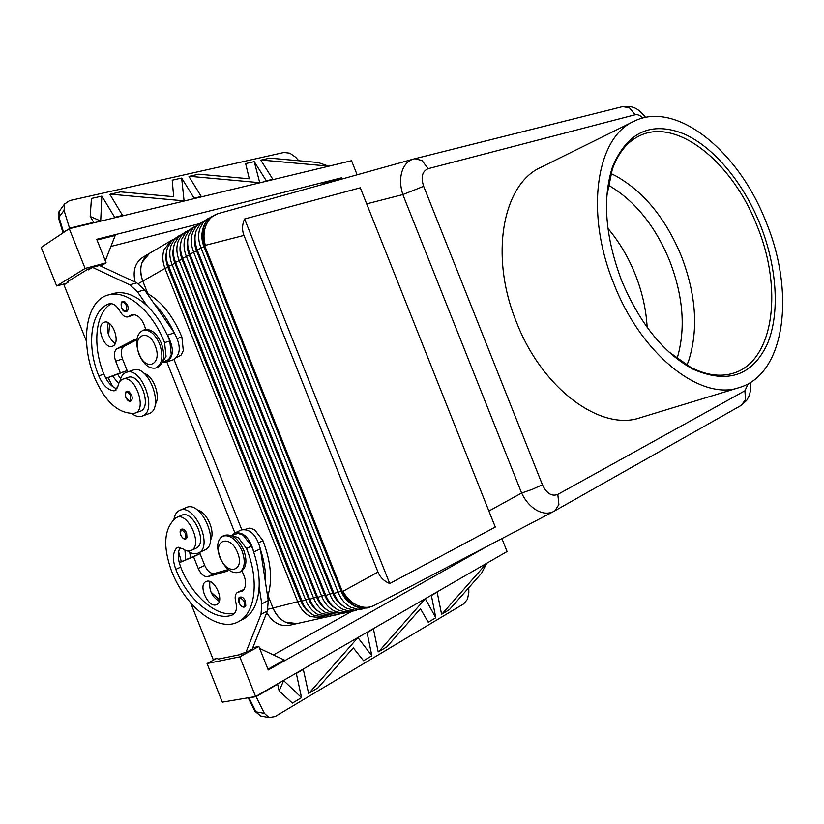 <?xml version="1.0" encoding="UTF-8"?>
<svg xmlns="http://www.w3.org/2000/svg" width="824" height="824" viewBox="0 0 824 824"><rect width="100%" height="100%" fill="white"/><g stroke="black" fill="none" stroke-linecap="round" stroke-linejoin="round"><path stroke-width="1.24" d="M677.06 358.677C685.836 329.239 683.374 296.661 669.706 260.94C655.173 225.725 634.676 200.438 608.225 185.081M239.99 597.173C242.04 596.545 243.873 597.915 245.5 601.273L245.768 605.908L244.903 606.897C242.977 607.751 241.03 606.464 239.053 603.034C238.352 598.852 238.672 596.906 239.99 597.173M219.895 557.498C216.29 547.043 217.186 539.936 222.562 536.197C229.886 534.22 236.395 539.143 242.071 550.968C245.624 561.319 244.8 568.385 239.609 572.165C232.172 574.318 225.601 569.425 219.895 557.498M220.307 557.735C212.541 539.596 230.483 533.931 237.559 552.667C245.325 571.197 227.105 576.161 220.307 557.735M222.882 536.053L224.241 535.425C231.575 533.437 238.074 538.36 243.75 550.174C247.293 560.516 246.469 567.571 241.267 571.351L240.814 571.568M181.641 529.163C183.515 528.699 185.184 530.007 186.636 533.087L186.966 537.701L185.967 538.855C184.669 539.905 182.887 538.659 180.611 535.116C179.714 531.531 180.065 529.544 181.641 529.163M267.635 596.597C272.672 580.838 271.106 562.195 262.959 540.668L254.647 529.791L249.878 528.04L245.222 529.338M210.481 540.039C215.733 531.913 206.742 511.457 197.276 509.963M231.729 535.785L238.167 537.485L246.53 548.506C259.313 579.736 255.584 612.417 239.259 621.193C219.308 633.738 185.379 607.412 171.402 570.682C162.606 545.787 164.079 528.194 175.831 517.915L176.604 517.482C187.604 511.385 202.951 544.386 191.765 550.154L191.292 550.422C188.696 551.596 185.761 550.999 182.495 548.619L177.407 547.548L176.48 548.217C172.638 552.914 172.422 559.97 175.821 569.374C187.501 599.893 214.92 622.532 232.595 614.838L233.202 614.539C236.385 612.314 237.209 608.009 235.695 601.644C234.583 597.029 235.211 593.908 237.57 592.291L242.194 591.179C246.85 587.069 246.747 580.333 241.865 570.981M231.523 535.693L237.827 533.365L243.152 535.157L251.495 546.137L253.792 551.998C249.878 538 243.543 531.665 234.799 532.963L232.162 535.404M176.769 517.41L181.568 515.309C192.589 509.211 207.895 542.11 196.699 547.878L195.968 548.269M187.429 550.916C191.013 553.409 194.31 554.233 197.338 553.388L198.491 552.935C213.571 546.848 195 503.66 180.137 510.2L179.529 510.437C176.542 511.869 174.688 514.846 173.946 519.347M204.651 550.061L205.001 549.896C220.111 543.799 201.623 500.796 186.718 507.347L179.714 510.355M206.639 581.322C214.693 578.386 224.756 600.912 216.97 604.466L216.001 604.847C207.833 607.556 197.987 585.071 205.835 581.641L206.639 581.322M121.602 308.104C122.683 310.71 124.259 311.915 126.319 311.719C128.235 310.761 128.626 308.506 127.504 304.952L124.506 301.399L123.188 301.265C121.169 301.368 120.634 303.644 121.602 308.094M159.64 343.948C155.077 333.957 149.608 329.384 143.211 330.228C136.351 333.772 134.951 341.826 139.009 354.382C143.603 364.486 149.144 369.039 155.643 368.04C162.307 364.435 163.636 356.411 159.64 343.948M155.18 345.812C148.083 327.015 131.418 335.873 139.153 353.929C145.982 372.448 162.925 364.301 155.18 345.812M155.963 367.937L157.394 367.442C164.058 363.848 165.397 355.824 161.401 343.371C156.848 333.39 151.369 328.827 144.983 329.672L144.519 329.816M131.593 394.871L128.657 391.297L127.123 391.142C125.31 391.39 124.867 393.512 125.815 397.529C127.535 400.618 129.152 401.824 130.666 401.144C132.345 400.196 132.654 398.105 131.593 394.871M146.775 293.107C161.288 301.131 172.988 315.777 181.877 337.026L183.309 350.633L181.053 355.154L176.789 357.41M162.565 362.035L166.057 356.401L164.563 342.66C152.337 311.091 127.04 289.842 109.108 294.765C86.056 299.421 79.578 341.733 94.647 377.948C105.369 402.081 118.553 413.875 134.178 413.318L135.064 413.092C147.218 409.93 135.672 375.487 123.579 378.947L123.023 379.091C120.345 380.019 118.635 382.46 117.894 386.415L114.948 390.658L113.794 390.823C107.769 390.03 102.753 385.055 98.746 375.878C86.252 345.668 90.609 310.421 108.778 303.922L109.396 303.726C113.249 303.15 116.823 305.704 120.108 311.4C122.488 315.53 125.104 317.374 127.936 316.921L132.005 314.583C138.247 314.356 142.81 319.331 145.704 329.518M162.483 362.241L168.652 359.594L171.268 354.66L169.796 340.951L167.437 335.111C174.204 347.944 173.967 356.895 166.736 361.963L163.142 362.014M135.064 413.092L140.162 411.238C152.337 408.076 140.822 373.736 128.719 377.196L123.023 379.091M119.882 381.388C120.767 377.093 122.601 374.22 125.403 372.757L126.505 372.314C141.666 366.32 157.94 410.517 142.603 415.955L142.037 416.182C138.885 417.202 135.486 416.326 131.84 413.555M132.963 370.151L133.323 370.028C148.505 364.023 164.707 408.045 149.34 413.493L142.222 416.12M112.94 346.059L112.157 346.368C104.092 349.294 95.749 326.16 103.567 322.524L104.514 322.153C112.62 319.352 120.84 342.681 112.94 346.059M108.335 322.802C106.162 331.124 108.438 338.056 115.164 343.608M622.553 106.646L412.834 159.238C407.715 161.082 404.1 165.16 401.999 171.495C399.898 178.52 400.186 186.214 402.843 194.577L521.613 493.04C525.424 500.941 530.501 506.709 536.836 510.365C542.676 513.486 548.073 513.97 553.038 511.817L554.964 510.767L558.899 504.546L557.807 494.41C551.74 496.687 546.6 493.463 542.408 484.739L532.314 489.332L521.613 493.04L488.879 511.045L495.306 527.061L389.731 583.557C384.077 581.188 380.163 577.356 377.979 572.052L243.966 235.407C241.906 230.05 242.112 224.581 244.594 218.968L360.294 187.8L488.879 511.045M366.639 203.878L402.843 194.577L423.66 186.317C420.704 177.078 422.218 171.196 428.192 168.662L635.108 114.773C637.539 114.248 640.124 115.329 642.854 118.028M329.93 616.239L325.954 617.125L314.274 615.549C308.722 612.675 304.55 607.875 301.769 601.159L168.477 266.409C165.882 259.612 165.614 253.256 167.663 247.344L171.814 240.701L178.633 236.025L174.173 239.897L171.165 245.284C169.116 251.207 169.394 257.582 172 264.401L305.704 600.212C308.506 606.958 312.677 611.769 318.239 614.653L329.93 616.239L331.897 615.672M173.452 239.248L149.546 253.308L142.109 262.423C140.039 268.233 140.276 274.464 142.81 281.097L164.985 268.408L297.855 602.097C300.626 608.792 304.787 613.571 310.329 616.434L321.999 618L323.945 617.444M171.65 240.175L164.182 249.394C162.132 255.296 162.4 261.63 164.985 268.408L167.89 267.264C165.799 261.847 165.356 256.666 166.561 251.701M321.999 618L296.897 623.583L285.32 622.079C279.83 619.288 275.721 614.611 273.002 608.05L268.006 595.505M310.421 613.097C306.168 610.337 302.944 606.279 300.75 600.943L167.89 267.264M362.673 608.967L354.299 610.275L346.708 608.236C341.095 605.269 336.862 600.336 334.008 593.445L197.255 249.95C194.588 242.977 194.268 236.478 196.308 230.452L200.448 223.706L207.463 218.896L202.992 222.81L199.985 228.279C197.956 234.315 198.275 240.835 200.953 247.839L338.159 592.446C341.023 599.367 345.266 604.311 350.89 607.298L357.637 609.286L364.744 608.359M367.236 607.947L360.994 608.246L355.093 606.351C349.458 603.353 345.204 598.389 342.331 591.447L204.682 245.707C201.993 238.682 201.664 232.141 203.703 226.095L206.7 220.605L211.48 216.516M354.33 610.821L346.018 612.119L338.448 610.1C332.844 607.154 328.632 602.262 325.789 595.412L189.922 254.153C187.275 247.221 186.966 240.752 189.005 234.758L193.156 228.032L200.119 223.263L195.648 227.167L192.641 232.615C190.602 238.62 190.921 245.109 193.578 252.062L329.888 594.423C332.731 601.304 336.964 606.217 342.568 609.173L349.304 611.14L356.38 610.224M346.09 612.654L342.012 613.561L330.28 611.944C324.697 609.018 320.505 604.157 317.683 597.349L182.681 258.293C180.054 251.402 179.756 244.975 181.805 239.012L185.956 232.306L192.857 227.568L188.397 231.462L185.39 236.89C183.35 242.874 183.649 249.322 186.286 256.223L321.721 596.38C324.553 603.209 328.766 608.091 334.348 611.017L341.074 612.974L348.109 612.067M337.953 614.457L333.926 615.353L322.225 613.756C316.663 610.862 312.481 606.031 309.669 599.264L175.533 262.382C172.916 255.533 172.638 249.147 174.688 243.204L178.839 236.529L185.699 231.832L181.249 235.705L178.231 241.113C176.182 247.066 176.47 253.473 179.096 260.343L313.666 598.317C316.478 605.094 320.67 609.945 326.242 612.85L337.953 614.457L339.952 613.88M180.456 235.087L178.633 236.025M318.528 611.418C314.171 608.637 310.864 604.517 308.629 599.048L174.915 263.247C172.772 257.706 172.35 252.412 173.627 247.375M187.553 230.885L185.699 231.832M326.737 609.709C322.266 606.917 318.888 602.725 316.601 597.143L182.032 259.179C179.848 253.514 179.426 248.117 180.775 242.998M194.742 226.61L192.857 227.568M335.049 607.968C330.476 605.176 327.025 600.912 324.677 595.206L189.242 255.049C187.017 249.26 186.605 243.76 188.016 238.569M202.014 222.295L200.119 223.263M343.464 606.217C338.798 603.405 335.265 599.079 332.855 593.239L196.545 250.877C194.268 244.955 193.867 239.362 195.35 234.078M209.389 217.917L207.463 218.896M351.992 604.425C347.223 601.613 343.608 597.215 341.146 591.251L203.95 246.644C201.623 240.598 201.231 234.892 202.786 229.546M613.798 283.611C584.7 212.654 596.36 137.557 633.687 121.437C676.246 99.519 739.21 151.698 766.299 222.593C795.356 292.881 785.344 374.343 739.221 387.579C701.08 401.37 641.319 354.979 613.798 283.611M739.221 387.579L640.166 417.737C601.056 431.642 542.202 389.031 516.483 322.174C489.168 255.759 502.774 184.061 540.884 167.354L633.687 121.437M760.346 224.973C776.97 266.955 780.184 313.295 767.401 343.824C752.446 375.765 727.654 384.231 693.005 369.204C663.485 353.002 639.681 323.43 621.574 280.49C605.187 236.663 602.2 198.666 612.623 166.489C627.528 131.861 651.341 121.004 684.054 133.931C714.243 147.311 743.629 183.103 760.346 224.973M668.542 351.673L690.986 367.473C706.467 375.25 720.578 377.165 733.319 373.21C774.004 361.262 783.13 288.966 757.205 226.229C733.01 162.956 676.978 116.812 639.239 135.939C627.249 141.8 618.288 152.862 612.345 169.136L606.814 196.019M686.907 365.228L688.751 360.449C698.515 329.332 696.074 294.611 681.427 256.285C665.813 218.514 643.853 191.673 615.518 175.78L610.903 173.565M647.159 327.355C646.181 309.69 642.246 292.098 635.325 274.577C628.372 257.222 619.236 241.823 607.916 228.392M63.582 232.512L62.325 230.545L58.7 218.648L59.431 211.026L64.787 203.713M255.934 696.332L264.37 713.306L255.965 711.812L254.76 710.937L249.167 699.741L248.992 697.825L256.089 696.63L277.647 684.198M468.753 587.728L468.835 592.477L467.445 599.316L463.644 603.91L275.072 716.55L268.995 717.498L264.37 713.306M269.427 717.611L260.518 715.963L255.965 711.812L248.992 697.825M69.659 228.619L63.53 232.172L58.978 217.196L64.056 210.347L64.54 204.105L69.597 200.603L283.961 152.471L289.883 153.192L295.579 157.199L298.834 160.752M261.363 160.031L269.788 158.126L318.136 162.503L328.446 166.108L261.363 160.031L260.909 160.289L273.043 179.611M266.543 181.177L254.245 161.638L259.766 182.815M259.684 182.671L189.469 176.295L188.995 176.563L201.478 196.854M194.351 198.574L181.661 178.056L184.082 200.871L110.447 194.165L120.623 191.868L173.668 196.699L172.226 180.188L181.661 178.056M110.447 194.165L109.942 194.454L122.797 215.816M114.938 217.711L101.846 196.112L100.693 221.141M301.543 697.619L292.386 703.068L279.161 690.986L283.621 680.572L301.543 697.619L296.249 673.084M303.242 669.057L308.567 693.241L309.124 693.108L357.956 637.508M357.997 637.683L371.851 655.77L366.999 632.296M373.354 628.63L378.195 651.805L378.731 651.671L425.308 598.677M425.339 598.842L435.793 617.722L431.333 595.206M437.111 591.869L441.551 614.107L442.066 613.983L486.582 563.348M64.056 210.347L69.525 228.176L93.709 222.356M189.469 176.295L198.708 174.204L249.301 178.798L245.645 163.585L254.245 161.638M371.851 655.77L363.538 660.714L353.29 647.849L318.085 687.772L309.124 693.108M435.793 617.722L428.212 622.223L420.456 608.761L386.868 646.83L378.731 651.671M66.466 283.302L56.681 285.969L41.2 247.416L69.288 228.712L351.529 160.701L357.132 174.791M279.161 690.986L277.564 683.858M486.613 563.513L481.587 573.185L449.482 609.564L442.066 613.983M501.909 538.587L507.069 551.534L255.595 696.527L239.784 656.831L258.86 646.438L268.233 669.964L487.654 546.054M215.94 658.747L207.061 663.526L222.305 702.141L255.595 696.527M273.434 654.915L351.724 611.398M207.061 663.526L239.784 656.831M252.793 647.716L258.86 646.438M259.663 648.447L284.28 660.003L267.934 669.222M472.822 553.821L471.853 554.325M190.612 602.818L213.117 659.334L217.69 658.386L218 659.159L241.401 654.328L243.935 652.948M241.401 654.328L241.092 653.535L245.882 652.546L261.012 614.313L261.774 603.879L259.138 586.77C258.18 602.468 253.174 613.097 244.11 618.659L242.215 619.648M100.6 220.976L90.187 216.455L91.443 198.471L101.846 196.112M90.187 216.455L93.946 222.768M199.46 223.654L110.91 246.458M100.775 266.08L106.1 262.835L96.727 239.3L341.744 177.768L339.539 179.004L339.787 179.632M321.041 184.864L324.141 182.877L339.539 179.004M97.016 240.031L115.216 235.448L105.297 260.817M56.681 285.969L85.109 268.439L106.1 262.835M90.825 268.356L87.993 269.118L67.63 281.633L67.939 282.405L63.963 284.836L86.499 341.414M69.288 228.712L85.109 268.439M87.993 269.118L88.302 269.901L92.473 267.347L129.801 284.826L137.536 291.892L147.393 306.147C135.836 295.332 124.836 291.037 114.382 293.262L110.776 294.436M325.295 183.68L324.141 182.877M342.207 178.952L341.744 177.768M297.794 623.377L289.368 625.282C280.057 626.724 272.538 622.501 266.791 612.592M234.902 532.912L166.819 361.932M135.167 282.076C132.51 270.869 135.085 262.588 142.902 257.232L150.339 252.844M389.731 583.557L244.594 218.968M428.192 168.662L422.022 160.536L414.843 158.702L218.195 213.581M748.244 383.768L744.886 390.803L745.535 399.547L741.332 405.315M202.735 238.682L204.651 246.458L341.785 590.911L345.709 597.822M195.412 243.482L197.245 250.681L333.504 592.899L337.078 599.347M188.191 248.251L189.942 254.863L325.315 594.866L328.549 600.83M181.074 252.978L182.732 258.983L317.24 596.803L320.134 602.251M174.07 257.685L175.615 263.052L309.257 598.718L311.802 603.631M174.008 359.501L241.793 529.729L174.018 359.491M138.298 283.652L142.779 281.087L147.784 293.643L142.81 281.097M167.169 262.362L303.572 604.95M142.779 281.087C138.669 268.696 140.925 259.426 149.525 253.298M296.887 623.603C286.464 625.035 278.502 619.854 272.991 608.081L267.996 595.536M92.473 267.347L99.477 265.483L136.805 282.838L144.53 289.863L174.369 332.886C181.115 345.658 180.868 354.577 173.617 359.635L166.736 361.963M127.154 370.635L120.345 372.912L115.669 361.18C113.63 355.093 114.093 350.911 117.08 348.634L134.827 339.426L136.835 339.735L123.93 346.441C120.943 348.717 120.459 352.888 122.498 358.955L127.154 370.635L105.905 378.453M120.345 372.912L105.832 378.329L103.876 374.168C92.134 345.668 95.254 312.358 111.415 303.644M128.214 316.838L134.652 314.562M166.984 334.472C161.576 323.049 155.046 313.614 147.393 306.147M173.926 332.247C168.529 320.876 162.009 311.482 154.366 304.056M108.109 377.722L112.867 386.714M118.656 383.634L112.61 376.053M117.09 388.794C112.867 387.558 109.118 384.066 105.832 378.329M109.613 323.657L108.655 335.111M117.564 374.209L120.603 378.752M144.097 373.406C153.491 375.682 161.061 396.704 155.231 404.306M209.914 581.579C208.863 590.231 211.984 596.823 219.287 601.355M228.361 569.611L226.703 571.331L207.875 576.615C204.136 577.006 200.922 574.287 198.224 568.457L193.547 556.725L179.272 562.72L180.703 567.087C191.786 595.865 216.99 617.949 234.727 613.19M237.837 592.157L244.11 589.366M245.882 652.546L252.237 649.085L267.45 610.924L268.243 600.531L260.363 548.836C256.47 534.9 250.146 528.596 241.381 529.914L235.087 532.829M228.3 569.559L214.353 573.494C210.614 573.885 207.391 571.176 204.702 565.377L200.057 553.697L179.23 562.555M193.547 556.725L200.057 553.697M253.916 552.77C257.83 564.78 259.57 576.11 259.138 586.77M180.25 547.435C178.046 551.215 177.727 556.313 179.272 562.72M260.477 549.608C264.37 561.566 266.09 572.855 265.637 583.485M190.622 557.663L189.695 552.296M219.627 599.851L211.026 592.157M181.332 561.577L178.623 551.833M184.926 550.102L185.75 559.702M239.207 603.014C238.754 597.143 240.464 596.71 244.357 601.726L244.584 605.63C242.946 607.463 241.154 606.598 239.207 603.014M180.744 535.085C180.219 529.255 181.805 528.74 185.513 533.54L185.791 537.403C184.298 539.329 182.619 538.556 180.744 535.085M251.495 546.137L246.53 548.506M123.837 302.418C121.375 302.202 120.675 304.056 121.725 308.001C125.433 312.584 126.978 311.729 126.36 305.416L123.837 302.418M128.008 392.317C125.609 391.936 124.908 393.656 125.938 397.456C129.564 402.061 131.067 401.35 130.47 395.324L128.008 392.317M181.877 337.026L177.345 338.499M377.979 572.052L343.031 591.282C345.905 598.224 350.159 603.199 355.793 606.186L361.695 608.091L366.886 608.03M374.24 605.424L373.571 605.784C368.647 607.968 363.343 607.875 357.668 605.496C351.508 602.684 346.636 597.946 343.031 591.282L342.331 591.447M645.594 117.41C636.375 105.925 631.184 106.327 622.789 106.584L629.577 107.965L635.108 114.773M744.886 390.803L557.807 494.41M300.75 600.943L267.996 609.276M197.255 249.95L203.95 246.644M204.682 245.707L205.3 245.346C203.332 238.033 203.621 231.225 206.165 224.942C208.668 219.266 212.479 215.538 217.588 213.756L209.08 218.35L206.299 221.666L204.321 225.725C202.292 231.781 202.622 238.321 205.3 245.346L243.966 235.407M189.922 254.153L196.545 250.877M182.681 258.293L189.242 255.049M175.533 262.382L182.032 259.179M168.477 266.409L174.915 263.247M341.146 591.251L334.008 593.445M332.855 593.239L325.789 595.412M324.677 595.206L317.683 597.349M316.601 597.143L309.669 599.264M308.629 599.048L301.769 601.159M272.806 179.251L266.317 180.817M201.231 196.483L194.114 198.193M122.539 215.414L114.701 217.299M296.331 673.424L303.314 669.397M367.071 632.616L373.416 628.959M431.395 595.515L437.173 592.178M542.408 484.739L423.66 186.317M134.415 339.591L135.115 339.364M117.08 348.634L123.93 346.441M115.669 361.18L122.498 358.955M129.801 284.826L136.805 282.838M137.536 291.892L144.53 289.863M167.437 335.111L174.369 332.886M116.081 390.03L113.794 390.823M103.876 374.168L98.746 375.878M109.613 303.675L108.778 303.922M134.374 314.511L129.625 315.942M169.796 340.951L164.563 342.66M226.703 571.331L227.383 571.001M207.875 576.615L214.353 573.494M198.224 568.457L204.702 565.377M261.012 614.313L267.45 610.924M261.774 603.879L268.243 600.531M253.792 551.998L260.363 548.836M178.653 547.229L176.48 548.217M180.703 567.087L175.821 569.374M233.408 614.416L232.595 614.838M243.966 589.582L239.485 591.828M262.959 540.668L258.664 542.717M196.225 548.145L191.292 550.422M144.983 329.672L143.211 330.228M126.505 372.314L133.323 370.028M693.005 369.204L690.986 367.473M62.511 231.153L62.861 232.986M58.597 218.278C57.958 214.899 58.288 212.396 59.586 210.769M260.806 716.046L254.946 711.287M248.003 697.804L248.941 699.236M612.345 169.136L612.623 166.489M211.171 216.691L211.789 216.321M741.549 405.192L746.791 400.248L749.438 395.221L750.88 388.743L750.757 382.284M741.6 405.161L553.038 511.817L373.571 605.784L367.586 607.875M109.118 294.765L114.382 293.262M198.491 552.935L205.001 549.896M244.11 618.659L239.259 621.193M239.609 572.165L241.267 571.351"/></g></svg>
